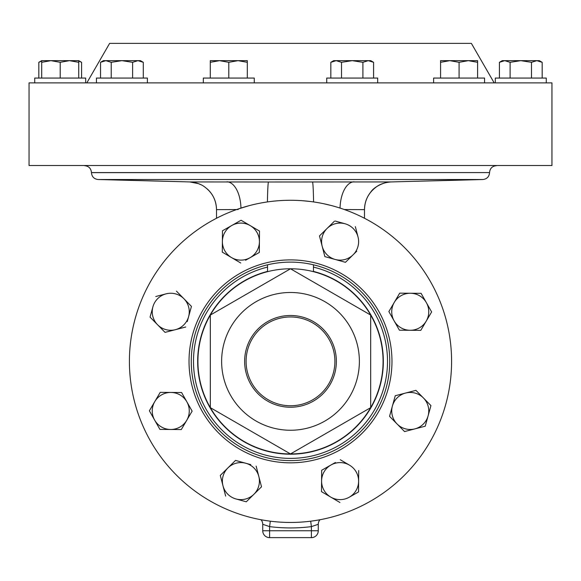 <?xml version="1.0" encoding="UTF-8"?>
<svg xmlns="http://www.w3.org/2000/svg" width="581" height="581" viewBox="0 0 581 581"><rect width="100%" height="100%" fill="white"/><g stroke="black" fill="none" stroke-linecap="round" stroke-linejoin="round"><path stroke-width="0.87" d="M244.63 361.36A45.87 45.87 0 0 0 290.5 407.23A45.87 45.87 0 0 0 336.37 361.36A45.87 45.87 0 0 0 290.5 315.49A45.87 45.87 0 0 0 244.63 361.36M246.097 361.36A44.403 44.403 0 0 0 290.5 405.763A44.403 44.403 0 0 0 334.903 361.36A44.403 44.403 0 0 0 290.5 316.957A44.403 44.403 0 0 0 246.097 361.36M221.622 361.36A68.878 68.878 0 0 1 290.5 292.483A68.878 68.878 0 0 1 359.378 361.36A68.878 68.878 0 0 1 290.5 430.245A68.878 68.878 0 0 1 221.622 361.36M370.678 315.069L370.678 407.651A92.582 92.582 0 0 0 290.5 268.778L370.678 315.069M210.322 315.069L290.5 268.778A92.582 92.582 0 0 0 210.322 407.651A92.582 92.582 0 0 0 370.678 407.651L290.5 453.943L210.322 407.651L210.322 315.069M313.457 264.805L313.457 271.407A92.837 92.837 0 0 1 290.5 454.197A92.837 92.837 0 0 1 267.543 271.407L267.543 264.805A99.249 99.249 0 0 1 389.749 361.36A99.249 99.249 0 0 1 290.5 460.61A99.249 99.249 0 0 1 267.543 264.805M315.294 202.188L316.725 202.42M323.341 203.655L331.323 205.529M330.654 205.354L332.928 205.957M294.502 200.322L295.954 200.365M302.672 200.728L310.828 201.556M310.145 201.469L312.469 201.774M285.039 200.365L289.992 200.271A161.09 161.09 0 0 1 291.647 200.271M285.903 200.336L286.411 200.322M286.615 200.314L287.246 200.3M265.64 202.203A161.09 161.09 0 0 1 267.754 201.883M258.392 203.503A161.09 161.09 0 0 1 261.189 202.958M238.028 209.058L248.704 205.79M451.59 361.36A161.09 161.09 0 0 0 290.5 200.271A161.09 161.09 0 0 0 129.41 361.36A161.09 161.09 0 0 0 290.5 522.457A161.09 161.09 0 0 0 451.59 361.36M546.271 78.065L546.271 82.88L29.05 82.88L29.05 165.512L551.95 165.512L551.95 82.88L546.271 82.88L546.271 78.065L495.317 78.065L495.317 82.88M254.275 82.88L254.275 78.065L203.314 78.065L203.314 82.88M484.561 82.88L484.561 78.065L433.608 78.065L433.608 82.88M147.392 82.88L147.392 78.065L96.439 78.065L96.439 82.88M377.686 82.88L377.686 78.065L326.725 78.065L326.725 82.88M85.683 78.065L85.683 82.88L85.683 78.065L34.729 78.065L34.729 82.88M494.177 82.88L471.365 43.364L109.635 43.364L86.823 82.88M551.95 165.512L29.05 165.512M268.495 181.998L391.405 181.926L482.84 179.529L98.16 179.529L189.595 181.926L268.495 181.998A27.772 1.009 -89.6 0 0 267.413 201.934M240.955 208.078A27.772 14.423 90.2 0 0 226.982 181.788M312.505 181.998A27.772 1.009 -90.4 0 1 313.587 201.934M354.018 181.788A27.772 14.423 -90.2 0 0 340.045 208.078M391.238 181.911L390.323 181.955C385.08 181.962 374.491 186.232 370.743 192.086C366.64 197.22 364.556 203.074 364.49 209.647L344.344 209.538M238.195 209.545L216.51 209.647L216.51 218.267M310.697 521.179L311.387 526.618A166.573 166.573 0 0 1 269.613 526.618L269.613 530.751L311.387 530.751L311.387 526.618L318.272 524.287L318.272 530.751A6.885 6.885 0 0 1 311.387 537.636L269.613 537.636A6.885 6.885 0 0 1 262.728 530.751L262.728 524.287L269.613 526.618L270.303 521.179M216.51 209.647C216.393 201.905 213.605 195.281 208.151 189.784C201.919 184.409 201.716 185.245 198.68 183.712L189.762 181.911M311.387 537.636A6.885 6.885 0 0 0 318.272 530.751A6.885 6.885 0 0 1 311.387 537.636A6.885 6.885 0 0 0 318.272 530.751L311.387 530.751L311.387 537.636M318.272 524.287A6.885 6.885 0 0 1 320 519.726A6.885 6.885 0 0 0 318.272 524.287M262.728 530.751A6.885 6.885 0 0 0 269.613 537.636L269.613 530.751L262.728 530.751A6.885 6.885 0 0 0 269.613 537.636A6.885 6.885 0 0 1 262.728 530.751M262.728 524.287A6.885 6.885 0 0 0 261 519.726M69.466 60.656L41.694 60.656L41.694 62.312L50.946 60.656L60.206 62.312L69.466 60.656L78.725 62.312L78.725 60.656L69.466 60.656M60.206 78.065L60.206 62.312M78.725 78.065L78.725 62.312M41.694 78.065L41.694 62.312M373.59 62.312L370.722 60.656L352.209 60.656L362.9 62.312L368.245 60.656L373.59 62.312L373.59 78.065M336.174 60.656L333.69 60.656L330.829 62.312L336.174 60.656L352.209 60.656L341.519 62.312L336.174 60.656M330.829 78.065L330.829 62.312M341.519 78.065L341.519 62.312M362.9 78.065L362.9 62.312M143.296 62.312L140.428 60.656L105.88 60.656L111.225 62.312L121.916 60.656L132.606 62.312L137.951 60.656L143.296 62.312L143.296 78.065M100.535 62.312L103.396 60.656L105.88 60.656L100.535 62.312L100.535 78.065M140.471 61.049L137.951 60.656M132.606 78.065L132.606 62.312M111.225 78.065L111.225 62.312M449.825 60.656L440.572 60.656L440.572 62.312L449.825 60.656L468.344 60.656L477.604 62.312L477.604 60.656L468.344 60.656L459.084 62.312L449.825 60.656M440.572 78.065L440.572 62.312M459.084 78.065L459.084 62.312M477.604 78.065L477.604 62.312M38.825 78.065L38.825 62.312L41.694 61.034M78.725 61.034L81.587 62.312L81.587 78.065M247.31 60.656L219.538 60.656L228.791 62.312L238.05 60.656L247.31 62.312L247.31 60.656M210.278 60.656L219.538 60.656L210.278 62.312L210.278 60.656M247.31 78.065L247.31 62.312M210.278 78.065L210.278 62.312M228.791 78.065L228.791 62.312M504.758 60.656L502.274 60.656L499.413 62.312L504.758 60.656L510.103 62.312L520.794 60.656L504.758 60.656M531.484 78.065L531.484 62.312L520.794 60.656L536.829 60.656L542.175 62.312L542.175 78.065M542.175 62.312L539.306 60.656L536.829 60.656L531.484 62.312M499.413 78.065L499.413 62.312M510.103 78.065L510.103 62.312M220.293 475.411L227.912 467.908L220.293 475.411L222.973 485.76A18.519 18.519 0 0 0 235.959 498.956L245.807 501.679M235.189 460.748L235.53 460.413L240.912 461.902M250.76 464.626L235.53 460.413L227.912 467.908A18.519 18.519 0 0 1 258.821 476.464L256.141 466.115M256.257 466.579L258.821 476.464A18.519 18.519 0 0 1 253.882 494.308L261.508 486.813L258.821 476.464M427.028 401.616L430.942 405.596L429.453 410.978M404.55 431.567L397.048 423.948L404.55 431.567L414.892 428.887L425.241 426.2L428.095 415.902L425.241 426.2L424.784 426.323M428.095 415.902A18.519 18.519 0 0 0 405.603 393.039A18.519 18.519 0 0 0 397.048 423.948A18.519 18.519 0 0 0 428.095 415.902L430.942 405.596L423.447 397.978L415.945 390.359L405.603 393.039L395.254 395.726L392.4 406.025L389.553 416.33L397.048 423.948L389.553 416.33L395.254 395.726L395.712 395.603M334.395 221.252L319.833 235.581M356.727 251.232L353.088 254.812A18.519 18.519 0 0 1 335.164 259.46L324.859 256.613L345.47 262.307L353.088 254.812A18.519 18.519 0 0 0 358.027 236.968L355.34 226.619L358.027 236.968A18.519 18.519 0 0 0 345.041 223.765L335.193 221.049M187.235 321.62L191.447 306.398L176.45 291.154L183.952 298.772A18.519 18.519 0 0 0 166.108 293.841L155.759 296.521L166.108 293.841A18.519 18.519 0 0 0 152.905 306.826L150.181 316.667M191.447 306.398L191.323 306.855M241.071 220.235L259.504 231.071L259.416 241.761L259.504 231.071L241.071 220.235L222.472 230.773L222.298 252.154L231.514 257.572L222.298 252.154M259.329 252.452L250.026 257.724L259.329 252.452L259.416 241.761A18.519 18.519 0 0 1 231.514 257.572L240.723 262.997L231.514 257.572A18.519 18.519 0 0 1 231.768 225.501A18.519 18.519 0 0 1 259.416 241.761M245.581 260.244L250.026 257.724M410.099 330.277A18.519 18.519 0 0 1 394.136 320.886L399.408 330.19L410.099 330.277A18.519 18.519 0 0 0 426.36 302.636L431.625 311.932L420.789 330.364L410.099 330.277L420.789 330.364L431.625 311.932L421.087 293.332L399.706 293.158L388.871 311.59L394.136 320.886L388.871 311.59M399.408 330.19L399.169 329.776M389.11 311.176L399.706 293.158M321.496 491.649L321.671 470.269L321.496 491.649L330.712 497.067A18.519 18.519 0 0 0 349.232 497.22L358.114 492.187M321.671 470.269L330.974 464.996L321.671 470.269M335.419 462.483L330.974 464.996A18.519 18.519 0 0 1 349.486 465.149L340.277 459.731M181.592 392.531L186.864 401.834L181.592 392.531L170.901 392.444A18.519 18.519 0 0 0 154.64 420.092L149.375 410.789L159.971 392.771L160.211 392.364L170.901 392.444L160.211 392.364L149.375 410.789L159.913 429.395L181.294 429.562L186.712 420.353L181.294 429.562M189.377 406.279L192.129 411.137L189.304 415.952M313.457 267.093A97.027 97.027 0 0 1 290.5 458.387A97.027 97.027 0 0 1 267.543 267.093L267.543 271.407M246.264 501.802L253.882 494.308A18.519 18.519 0 0 1 235.959 498.956M227.912 467.908A18.519 18.519 0 0 0 222.973 485.76L225.66 496.109M319.492 235.915L324.859 256.613M335.164 259.46A18.519 18.519 0 0 1 327.118 228.413A18.519 18.519 0 0 1 345.041 223.765M150.058 317.124L165.055 332.368L185.746 327.001M183.952 298.772A18.519 18.519 0 0 1 175.397 329.681A18.519 18.519 0 0 1 152.905 306.826M394.136 320.886A18.519 18.519 0 0 1 410.397 293.245A18.519 18.519 0 0 1 426.36 302.636M358.528 491.947L358.702 470.566M330.974 464.996A18.519 18.519 0 0 0 330.712 497.067L339.929 502.492M349.486 465.149A18.519 18.519 0 0 1 349.232 497.22M192.129 411.137L186.864 401.834A18.519 18.519 0 0 1 186.712 420.353L192.129 411.137M170.901 392.444A18.519 18.519 0 0 1 186.864 401.834M186.712 420.353A18.519 18.519 0 0 1 154.64 420.092M391.972 361.36A101.472 101.472 0 0 1 290.5 462.832A101.472 101.472 0 0 1 189.028 361.36A101.472 101.472 0 0 1 290.5 259.896A101.472 101.472 0 0 1 391.972 361.36M84.565 165.679C88.748 166.093 91.043 168.388 91.449 172.572L489.551 172.572L91.449 172.644C91.834 176.747 94.071 179.042 98.16 179.529M489.551 172.644C489.166 176.747 486.929 179.042 482.84 179.529M489.551 172.572C489.957 168.388 492.252 166.093 496.435 165.679M364.49 209.647L364.49 218.267M216.51 209.683C216.263 200.191 212.326 192.609 204.694 186.951C199.319 182.746 191.752 181.984 189.595 181.926M364.49 209.683C364.737 200.191 368.674 192.609 376.306 186.951C381.681 182.746 389.248 181.984 391.405 181.926M41.694 60.656L38.825 62.312M78.725 60.656L81.587 62.312"/></g></svg>
